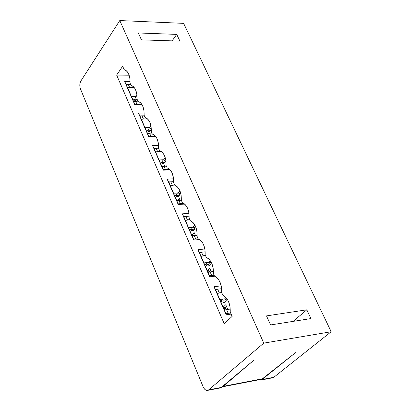 <?xml version="1.0" encoding="UTF-8"?>
<svg xmlns="http://www.w3.org/2000/svg" width="411" height="411" viewBox="0 0 411 411"><rect width="100%" height="100%" fill="white"/><g stroke="black" fill="none" stroke-linecap="round" stroke-linejoin="round"><path stroke-width="0.62" d="M207.73 390.368L220.029 387.989L221.334 387.409L208.68 389.854L207.385 390.435C205.736 390.563 204.303 389.325 203.091 386.715L80.453 88.879C79.472 85.986 79.621 83.341 80.905 80.936L119.776 20.55L80.905 80.936C79.657 83.346 79.503 85.997 80.453 88.879L203.091 386.715C204.74 390.054 206.599 391.097 208.68 389.854L263.775 343.128L119.776 20.55L183.635 23.37L331.184 331.734L263.775 343.128L208.68 389.854L221.334 387.409L253.926 360.134L223.188 386.355L262.408 378.788L295.488 352.679L262.038 379.538L273.834 377.257L331.184 331.734L183.635 23.37L119.776 20.55L263.775 343.128L331.184 331.734L273.834 377.257L271.363 377.735M261.052 380.047L272.488 377.832L273.834 377.257L262.038 379.538L260.702 380.113L258.992 379.769L262.038 379.538L295.488 352.679L262.408 378.788L223.188 386.355L253.926 360.134L221.334 387.409L218.94 387.871M221.899 386.936L223.188 386.355L221.894 386.936M270.592 324.931L310.947 318.571L306.806 309.807L293.094 321.387L306.806 309.807L266.498 315.895L270.592 324.931L266.498 315.895L306.806 309.807L310.947 318.571L270.592 324.931M261.35 379.317L262.408 378.788M224.211 323.688L232.128 316.403L230.222 312.052C230.422 303.729 227.987 298.165 222.921 295.365L221.714 292.606C222.017 284.597 219.628 279.131 214.542 276.213L213.35 273.5C213.628 265.491 211.275 260.117 206.301 257.384L205.13 254.717C205.413 246.8 203.101 241.519 198.2 238.873C200.388 239.731 202.181 241.683 203.568 244.74L204.961 249.575L205.13 254.717L206.301 257.384C208.531 258.298 210.355 260.312 211.768 263.415L213.181 268.321L213.35 273.5L214.542 276.213C216.813 277.189 218.667 279.259 220.111 282.419L221.544 287.392L221.714 292.606L222.921 295.365C225.238 296.408 227.129 298.535 228.593 301.756L230.057 306.796L230.222 312.052L232.128 316.403L224.211 323.688L116.647 75.085L122.653 66.233L124.158 69.685C125.992 70.045 127.497 71.514 128.674 74.098L129.866 78.352L130.051 83.14L131.037 85.401C132.902 85.807 134.433 87.322 135.63 89.947L136.842 94.253L137.022 99.072L138.029 101.373C139.925 101.82 141.482 103.377 142.699 106.048L143.927 110.41L144.107 115.26L145.129 117.597C147.056 118.091 148.638 119.693 149.876 122.406L151.125 126.824L151.305 131.71L152.342 134.084C154.305 134.628 155.918 136.277 157.177 139.031L158.441 143.506L158.62 148.428L159.674 150.837C161.672 151.428 163.311 153.123 164.59 155.928L165.874 160.46L166.054 165.417L167.128 167.868C169.162 168.51 170.832 170.252 172.132 173.103L173.437 177.696L173.612 182.684L174.701 185.181C176.776 185.87 178.472 187.668 179.792 190.565L181.123 195.215L181.297 200.244L182.402 202.777C184.513 203.522 186.245 205.372 187.586 208.32L188.932 213.032L189.106 218.097L190.236 220.676C192.384 221.472 194.146 223.373 195.513 226.374L196.879 231.152L197.054 236.253L198.2 238.873L197.054 236.253C197.301 228.331 195.03 223.142 190.236 220.676L189.106 218.097C189.363 210.268 187.128 205.161 182.402 202.777L181.297 200.244C181.523 192.415 179.324 187.395 174.701 185.181L173.612 182.684C173.848 174.947 171.685 170.01 167.128 167.868L166.054 165.417C166.26 157.68 164.133 152.82 159.674 150.837L158.62 148.428C158.831 140.773 156.74 135.995 152.342 134.084L151.305 131.71C151.489 124.06 149.434 119.354 145.129 117.597L144.107 115.26C144.297 107.697 142.273 103.063 138.029 101.373L137.022 99.072C137.192 91.509 135.198 86.952 131.037 85.401L130.051 83.14C130.225 75.66 128.263 71.17 124.158 69.685L122.653 66.233L116.647 75.085L129.111 75.218L116.647 75.085L224.211 323.688M138.322 32.972L176.73 34.39L179.91 41.126L141.446 39.867L138.322 32.972L141.446 39.867L179.91 41.126L176.73 34.39L138.322 32.972M172.117 40.869L176.73 34.39L172.117 40.869M184.637 204.087L178.23 204.544L167.185 179.165L173.576 178.816L167.185 179.165L178.23 204.544L184.637 204.087M141.934 104.574L134.736 104.625L124.692 81.558L130.107 81.594L124.692 81.558L134.736 104.625L141.934 104.574M155.471 136.211L148.803 136.395L148.772 136.873L155.836 136.678L148.772 136.873L138.415 113.071L144.158 112.999L138.415 113.071L139.863 115.866L144.343 115.804M214.557 276.218L209.682 276.803L197.881 249.688L204.858 248.979L197.881 249.688L209.682 276.803L214.557 276.218M231.116 314.086L226.225 314.8L214.013 286.744L221.241 285.83L214.013 286.744L226.225 314.8L231.116 314.086M199.494 239.521L193.694 240.07L182.279 213.843L188.978 213.324L182.279 213.843L193.694 240.07L199.494 239.521M170.077 169.83L163.265 170.164L152.568 145.592L158.646 145.391L152.568 145.592L163.265 170.164L170.077 169.83M183.758 203.424L178.158 203.825L178.23 204.544L167.185 179.165L168.633 181.939L173.673 181.657M141.703 104.204L134.808 104.255L134.736 104.625L124.692 81.558L126.146 84.363L130.59 84.383M140.053 116.308L142 115.835L139.863 115.866L148.803 136.395L138.415 113.071L148.772 136.873L148.803 136.395L150.95 136.334L149.563 133.159L150.95 136.334M214.121 275.257L209.502 275.807L209.682 276.803L197.881 249.688L199.325 252.431L205.192 251.825M230.633 312.982L225.983 313.66L226.225 314.8L214.013 286.744L215.456 289.472L221.709 288.671M198.159 238.786L193.571 239.217L193.694 240.07L182.279 213.843L183.727 216.607L189.183 216.176M169.512 169.26L163.244 169.568L163.265 170.164L152.568 145.592L154.022 148.381L158.636 148.217M168.808 182.34L170.801 181.816L168.633 181.939L178.158 203.825L180.337 203.666L178.862 200.285L180.337 203.666M181.308 200.116L176.853 200.82L181.308 200.116M170.801 181.816L172.25 185.145L174.624 185.007L170.257 185.664L172.25 185.145L170.801 181.816M126.347 84.82L128.268 84.373L126.146 84.363L134.808 104.255L136.94 104.24L135.599 101.163L136.94 104.24M137.932 101.152L133.662 101.62L137.932 101.152M128.268 84.373L129.588 87.394L134.114 87.409L129.588 87.394L127.662 87.846L129.588 87.394L128.268 84.373M142 115.835L143.362 118.959L147.482 118.892L143.362 118.959L142 115.835M151.911 133.102L149.563 133.159L151.911 133.102M213.443 271.543L210.129 271.928L211.711 275.545L210.129 271.928L213.443 271.543M199.479 252.78L201.524 252.205L199.325 252.431L209.502 275.807L211.711 275.545M201.524 252.205L203.07 255.755L205.474 255.503L201.025 256.336L203.07 255.755L201.524 252.205M230.294 309.062L226.569 309.596L228.203 313.336L226.569 309.596L230.294 309.062M215.595 289.796L217.666 289.19L215.456 289.472L225.983 313.66L228.203 313.336M217.666 289.19L219.269 292.863L221.719 292.54L217.193 293.469L219.269 292.863L217.666 289.19M183.892 216.982L185.911 216.433L183.727 216.607L193.571 239.217L195.764 239.012L194.239 235.513L195.764 239.012M197.116 235.246L192.204 236.073L197.116 235.246M185.911 216.433L187.411 219.87L189.8 219.674L185.387 220.419L187.411 219.87L185.911 216.433M154.202 148.797L156.175 148.304L154.022 148.381L163.244 169.568L165.407 169.46L163.979 166.183L165.407 169.46M166.342 166.075L161.996 166.691L166.342 166.075M156.175 148.304L157.577 151.525L160.978 151.397L157.577 151.525L155.605 152.019L157.577 151.525L156.175 148.304M180.47 192.394L179.386 193.663L179.864 194.757L178.58 196.258L177.079 196.638L175.235 195.728L174.839 196.196L175.235 195.728L178.153 195.538L175.235 195.728L177.079 196.638L178.246 196.561L177.079 196.638L177.629 196.761L178.58 196.258L179.864 194.757L178.888 193.088L173.524 193.175L178.204 192.877L179.92 190.863L178.204 192.877L179.386 193.663L180.47 192.394M177.639 200.527L179.345 198.544L180.069 200.198L179.345 198.544L177.639 200.527M175.523 195.708L177.547 192.918L175.523 195.708M178.888 195.898L178.153 195.538L178.888 195.898M137.027 99.087L136.452 99.888L135.101 100.438L133.436 99.786L133.082 100.284L133.436 99.786L136.293 99.775L133.436 99.786L135.805 100.433L135.101 100.438L136.452 99.888L137.027 99.087M134.217 99.781L136.077 96.765L131.551 96.78L136.231 96.549L134.217 99.781M137.079 97.13L136.031 96.528L131.448 96.539L136.031 96.528L136.966 95.224L136.031 96.528L137.079 97.13M141.415 119.431L143.362 118.959L141.415 119.431M145.042 127.754L149.655 127.657L150.965 125.925L149.655 127.657L150.806 128.427L151.253 127.836L150.806 128.427L151.258 129.455L150.061 131.027L148.669 131.52L146.943 130.79L146.573 131.279L146.943 130.79L149.82 130.719L146.943 130.79L149.512 131.499L148.669 131.52L150.061 131.027L151.258 129.455L150.323 127.872L149.655 127.657L145.042 127.754M149.599 127.667L145.047 127.77L149.599 127.667L147.585 130.775L149.599 127.667M150.179 130.873L149.82 130.719L150.179 130.873M147.606 133.642L149.563 133.159L147.606 133.642M210.35 264.35L209.317 262.572L208.618 262.377L203.882 262.901L208.618 262.377L210.252 260.702L208.618 262.377L209.836 263.184L210.35 264.35L208.963 265.763L210.35 264.35M204.945 265.342L205.377 264.905L208.326 264.571L205.377 264.905L207.355 266.009L208.891 265.835L207.355 266.009L208.089 266.189L208.963 265.763L207.355 266.009L205.377 264.905L204.945 265.342M209.492 265.223L208.326 264.571L209.492 265.223M204.899 265.239L207.103 262.542L204.899 265.239M211.038 261.951L209.836 263.184L211.038 261.951M207.668 270.32L209.78 268.178L211.357 271.784L209.78 268.178L207.668 270.32M208.074 272.519L210.129 271.928L208.074 272.519M226.353 300.883L225.295 299.054L224.591 298.864L219.823 299.511L224.591 298.864L225.937 297.579L224.591 298.864L225.824 299.676L226.353 300.883L224.915 302.249L226.353 300.883M220.748 301.633L221.195 301.206L224.165 300.801L221.195 301.206L223.245 302.419L224.987 302.183L223.245 302.419L224.087 302.635L224.915 302.249L223.245 302.419L221.195 301.206L220.748 301.633M225.567 301.628L224.165 300.801L225.567 301.628M220.609 301.314L222.495 299.146L220.609 301.314M226.857 298.699L225.824 299.676L226.857 298.699M223.343 307.017L225.757 304.736L227.802 309.416L225.757 304.736L223.343 307.017M224.483 310.213L226.569 309.596L224.483 310.213M195.579 226.533L194.367 227.864L194.86 228.994L193.524 230.453L191.973 230.766L190.067 229.759L189.651 230.217L190.067 229.759L193 229.502L190.067 229.759L191.973 230.766L193.319 230.643L191.973 230.766L192.615 230.915L194.86 228.994L193.858 227.268L188.459 227.473L193.165 227.067L194.912 225.151L193.165 227.067L194.367 227.864L195.579 226.533M192.333 234.958L194.316 232.801L195.456 235.4L194.316 232.801L192.333 234.958M190.118 229.754L192.117 227.155L190.118 229.754M193.941 229.996L193 229.502L193.941 229.996M165.705 159.499L164.873 160.537L165.335 161.595L164.097 163.131L162.653 163.573L160.871 162.756L160.485 163.234L160.871 162.756L163.768 162.628L160.871 162.756L162.653 163.573L163.65 163.527L163.121 163.676L164.097 163.131L165.335 161.595L164.385 159.971L159.062 159.956L163.706 159.756L165.279 157.798L163.706 159.756L164.873 160.537L165.705 159.499M164.179 166.172L164.842 165.356L165.181 166.126L164.842 165.356L164.179 166.172M161.348 162.735L163.378 159.771L161.348 162.735M164.308 162.874L163.768 162.628L164.308 162.874M177.013 200.748L177.269 200.599L177.013 200.748M207.211 270.536L207.632 270.299L208.521 272.339L207.632 270.299L207.211 270.536M209.245 271.373L210.581 270.017L209.245 271.373M223.137 307.125L223.574 306.889L224.94 310.033L223.574 306.889L223.137 307.125M225.105 307.731L226.497 306.426L225.105 307.731M191.793 235.128L192.204 234.887L192.646 235.899L192.204 234.887L191.793 235.128M194.531 235.488L195.184 234.779L194.531 235.488M209.533 272.036L209.107 271.06L207.632 270.299M225.968 309.714L225.023 307.551L223.574 306.889M193.514 235.637L192.204 234.887M261.047 379.374L222.238 386.869"/></g></svg>
